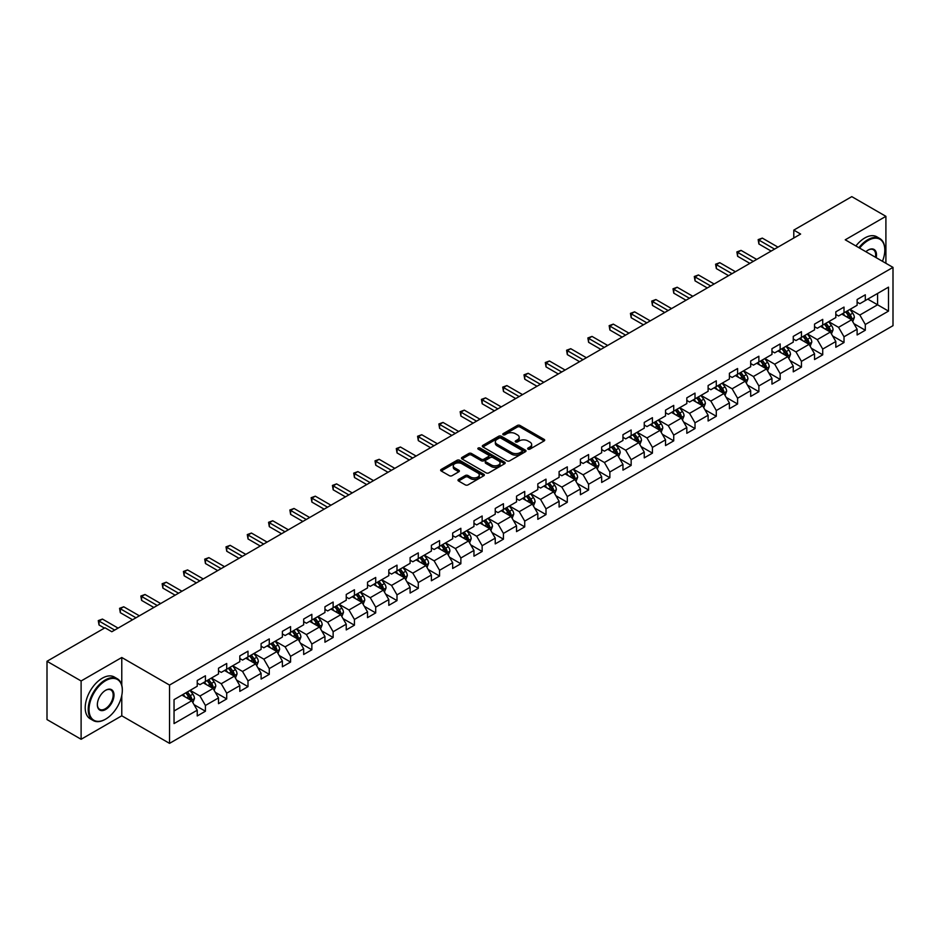 <?xml version="1.0" encoding="UTF-8"?>
<svg xmlns="http://www.w3.org/2000/svg" width="940" height="940" viewBox="0 0 940 940"><rect width="100%" height="100%" fill="white"/><g stroke="black" fill="none" stroke-linecap="round" stroke-linejoin="round"><path stroke-width="1.41" d="M528.033 449.144A1.328 0.764 0 0 0 529.902 449.144L544.131 440.93A1.892 1.093 0 0 0 544.695 440.155A1.892 1.093 0 0 0 544.131 439.38L520.032 425.468A1.892 1.093 0 0 0 517.353 425.468L503.123 433.681A1.328 0.764 0 0 0 504.991 434.762L506.836 433.704A6.063 3.502 0 0 1 515.402 433.704L517.411 434.856A6.063 3.502 0 0 1 519.186 437.335A6.063 3.502 0 0 1 517.411 439.814L515.578 440.872A1.328 0.764 0 0 0 517.447 441.953L519.291 440.895A6.063 3.502 0 0 1 527.869 440.895L529.866 442.047A6.063 3.502 0 0 1 531.652 444.526A6.063 3.502 0 0 1 529.866 447.005L528.033 448.063A1.328 0.764 0 0 0 528.033 449.144L528.033 448.063M458.555 479.435A1.892 1.093 0 0 0 457.991 480.211A1.892 1.093 0 0 0 458.555 480.986L465.312 484.887A1.892 1.093 0 0 0 467.991 484.887L483.795 475.769A1.892 1.093 0 0 0 484.347 474.994A1.892 1.093 0 0 0 483.795 474.218L459.684 460.295A1.892 1.093 0 0 0 457.016 460.295L441.201 469.424A1.892 1.093 0 0 0 440.649 470.2A1.892 1.093 0 0 0 441.201 470.975L449.379 475.687A1.892 1.093 0 0 0 452.058 475.687L458.814 471.786A1.892 1.093 0 0 0 459.378 471.011A1.892 1.093 0 0 0 458.814 470.235L454.772 467.897A5.064 2.926 0 0 1 453.28 465.829A5.064 2.926 0 0 1 456.405 463.126A5.064 2.926 0 0 1 461.928 463.761L477.802 472.926A5.064 2.926 0 0 1 479.282 474.994A5.064 2.926 0 0 1 476.157 477.696A5.064 2.926 0 0 1 470.635 477.062L467.991 475.534A1.892 1.093 0 0 0 465.312 475.534L458.555 479.435L458.555 480.986M121.777 657.495L81.11 680.971L47 661.278L47 719.57L81.11 739.275L121.777 715.798L169.529 743.364L169.529 685.072L121.777 657.495L121.777 685.166M885.903 263.282L885.903 216.329L845.236 239.806L893 267.383L169.529 685.072M885.903 216.329L851.793 196.636L793.795 230.112L793.795 237.996M47 661.278L104.986 627.791L111.813 631.739L800.621 234.06L793.795 230.112M506.966 460.847A1.892 1.093 0 0 0 509.645 460.847L525.448 451.717A1.892 1.093 0 0 0 526.012 450.941A1.892 1.093 0 0 0 525.448 450.166L501.349 436.254A1.892 1.093 0 0 0 498.67 436.254L482.855 445.372A1.892 1.093 0 0 0 482.302 446.147A1.892 1.093 0 0 0 482.855 446.923L506.966 460.847M478.765 449.438A1.328 0.764 0 0 1 480.117 449.614L480.117 448.039L504.627 462.198A1.892 1.093 0 0 1 505.18 462.974A1.892 1.093 0 0 1 504.627 463.737L488.824 472.867A1.892 1.093 0 0 1 486.145 472.867L462.034 458.943L462.034 457.404A1.892 1.093 0 0 0 461.481 458.18A1.892 1.093 0 0 0 462.034 458.943M462.034 457.404L468.802 453.491A1.892 1.093 0 0 1 471.481 453.491L481.257 459.143A1.892 1.093 0 0 0 483.936 459.143L488.424 456.546A1.892 1.093 0 0 0 488.976 455.782A1.892 1.093 0 0 0 488.424 455.007L478.237 449.132A1.328 0.764 0 0 1 480.117 448.039M169.529 743.364L893 325.675L893 267.383M194.028 704.648L205.425 711.227L205.425 705.47L218.515 697.915L218.515 703.661L226.704 698.937L226.704 693.18L239.806 685.624L239.806 691.37L247.996 686.647L247.996 680.889L261.097 673.334L261.097 679.08L269.275 674.356L269.275 668.599L282.376 661.043L282.376 666.789L290.566 662.066L290.566 656.32L303.667 648.753L303.667 654.499L311.857 649.775L311.857 644.029L324.946 636.462L324.946 642.208L333.136 637.485L333.136 631.739L346.237 624.172L346.237 629.918L354.427 625.194L354.427 619.448L367.528 611.881L367.528 617.639L375.706 612.904L375.706 607.158L388.808 599.591L388.808 605.348L396.997 600.613L396.997 594.867L410.099 587.3L410.099 593.058L418.288 588.322L418.288 582.577L431.389 575.01L431.389 580.767L439.568 576.032L439.568 570.286L452.669 562.719L452.669 568.477L460.859 563.753L460.859 557.996L473.96 550.429L473.96 556.186L482.149 551.463L482.149 545.705L495.239 538.15L495.239 543.896L503.429 539.172L503.429 533.415L516.53 525.86L516.53 531.605L524.72 526.882L524.72 521.124L537.821 513.569L537.821 519.315L545.999 514.591L545.999 508.834L559.1 501.279L559.1 507.024L567.29 502.301L567.29 496.543L580.391 488.988L580.391 494.734L588.581 490.01L588.581 484.264L601.67 476.697L601.67 482.443L609.86 477.72L609.86 471.974L622.962 464.407L622.962 470.153L631.151 465.429L631.151 459.684L644.252 452.116L644.252 457.874L652.431 453.139L652.431 447.393L665.532 439.826L665.532 445.584L673.721 440.848L673.721 435.103L686.823 427.536L686.823 433.293L695.013 428.558L695.013 422.812L708.114 415.245L708.114 421.003L716.292 416.267L716.292 410.522L729.393 402.954L729.393 408.712L737.583 403.988L737.583 398.231L750.684 390.664L750.684 396.422L758.874 391.698L758.874 385.94L771.963 378.385L771.963 384.131L780.153 379.407L780.153 373.65L793.254 366.095L793.254 371.84L801.444 367.117L801.444 361.36L814.545 353.804L814.545 359.55L822.723 354.827L822.723 349.069L835.825 341.514L835.825 347.26L844.014 342.536L844.014 336.779L857.116 329.223L857.116 334.969L865.305 330.245L865.305 324.5L888.5 311.105L888.5 287.147L877.584 293.456L877.584 304.795L888.5 311.105M205.425 711.227L197.236 715.951L197.236 710.193L174.041 723.589L174.041 699.642L197.236 686.247L197.236 680.501L205.425 675.778L205.425 681.524L218.515 673.957L218.515 668.211L226.704 663.487L226.704 669.233L239.806 661.666L239.806 655.92L247.996 651.197L247.996 656.942L261.097 649.375L261.097 643.63L269.275 638.906L269.275 644.652L282.376 637.097L282.376 631.339L290.566 626.616L290.566 632.361L303.667 624.806L303.667 619.049L311.857 614.325L311.857 620.071L324.946 612.516L324.946 606.758L333.136 602.035L333.136 607.78L346.237 600.225L346.237 594.468L354.427 589.744L354.427 595.49L367.528 587.935L367.528 582.177L375.706 577.454L375.706 583.211L388.808 575.644L388.808 569.887L396.997 565.163L396.997 570.921L410.099 563.354L410.099 557.608L418.288 552.873L418.288 558.63L431.389 551.063L431.389 545.317L439.568 540.582L439.568 546.34L452.669 538.773L452.669 533.027L460.859 528.292L460.859 534.049L473.96 526.482L473.96 520.736L482.149 516.001L482.149 521.759L495.239 514.192L495.239 508.446L503.429 503.723L503.429 509.468L516.53 501.901L516.53 496.156L524.72 491.432L524.72 497.178L537.821 489.611L537.821 483.865L545.999 479.142L545.999 484.887L559.1 477.332L559.1 471.575L567.29 466.851L567.29 472.597L580.391 465.041L580.391 459.284L588.581 454.561L588.581 460.306L601.67 452.751L601.67 446.994L609.86 442.27L609.86 448.016L622.962 440.461L622.962 434.703L631.151 429.98L631.151 435.725L644.252 428.17L644.252 422.413L652.431 417.689L652.431 423.447L665.532 415.88L665.532 410.122L673.721 405.399L673.721 411.156L686.823 403.589L686.823 397.843L695.013 393.108L695.013 398.865L708.114 391.298L708.114 385.553L716.292 380.818L716.292 386.575L729.393 379.008L729.393 373.262L737.583 368.527L737.583 374.285L750.684 366.718L750.684 360.972L758.874 356.237L758.874 361.994L771.963 354.427L771.963 348.681L780.153 343.958L780.153 349.704L793.254 342.137L793.254 336.391L801.444 331.667L801.444 337.413L814.545 329.846L814.545 324.1L822.723 319.377L822.723 325.123L835.825 317.555L835.825 311.81L844.014 307.086L844.014 312.832L857.116 305.277L857.116 299.519L865.305 294.796L865.305 300.541L888.5 287.147M203.24 682.781L213.063 688.456L199.962 696.023L190.138 690.348M197.236 683.098L199.962 684.673L205.425 681.524M199.962 696.023L205.425 705.47M213.063 688.456L218.515 697.915M224.519 670.49L234.354 676.166L221.253 683.732L211.43 678.057M218.515 670.808L221.253 672.382L226.704 669.233M221.253 683.732L226.704 693.18M234.354 676.166L239.806 685.624M245.81 658.2L255.633 663.875L242.532 671.442L232.709 665.767M239.806 658.517L242.532 660.091L247.996 656.942M242.532 671.442L247.996 680.889M255.633 663.875L261.097 673.334M267.101 645.909L276.924 651.584L263.823 659.152L254 653.476M261.097 646.227L263.823 647.801L269.275 644.652M263.823 659.152L269.275 668.599M276.924 651.584L282.376 661.043M288.38 633.63L298.203 639.294L285.114 646.861L275.279 641.186M282.376 633.936L285.114 635.511L290.566 632.361M285.114 646.861L290.566 656.32M298.203 639.294L303.667 648.753M309.671 621.34L319.494 627.004L306.393 634.57L296.57 628.895M303.667 621.645L306.393 623.232L311.857 620.071M306.393 634.57L311.857 644.029M319.494 627.004L324.946 636.462M330.951 609.05L340.785 614.713L327.684 622.28L317.861 616.605M324.946 609.367L327.684 610.941L333.136 607.78M327.684 622.28L333.136 631.739M340.785 614.713L346.237 624.172M352.241 596.759L362.065 602.434L348.963 609.99L339.14 604.314M346.237 597.076L348.963 598.651L354.427 595.49M348.963 609.99L354.427 619.448M362.065 602.434L367.528 611.881M373.532 584.469L383.356 590.144L370.254 597.699L360.431 592.024M367.528 584.786L370.254 586.36L375.706 583.211M370.254 597.699L375.706 607.158M383.356 590.144L388.808 599.591M394.812 572.178L404.635 577.853L391.545 585.409L381.711 579.745M388.808 572.495L391.545 574.07L396.997 570.921M391.545 585.409L396.997 594.867M404.635 577.853L410.099 587.3M416.103 559.888L425.926 565.563L412.825 573.118L403.002 567.455M410.099 560.205L412.825 561.779L418.288 558.63M412.825 573.118L418.288 582.577M425.926 565.563L431.389 575.01M437.394 547.597L447.217 553.272L434.115 560.827L424.293 555.164M431.389 547.914L434.115 549.489L439.568 546.34M434.115 560.827L439.568 570.286M447.217 553.272L452.669 562.719M458.673 535.307L468.496 540.982L455.395 548.549L445.572 542.874M452.669 535.624L455.395 537.198L460.859 534.049M455.395 548.549L460.859 557.996M468.496 540.982L473.96 550.429M479.964 523.016L489.787 528.691L476.686 536.258L466.863 530.583M473.96 523.333L476.686 524.908L482.149 521.759M476.686 536.258L482.149 545.705M489.787 528.691L495.239 538.15M501.243 510.726L511.066 516.401L497.977 523.968L488.142 518.293M495.239 511.043L497.977 512.617L503.429 509.468M497.977 523.968L503.429 533.415M511.066 516.401L516.53 525.86M522.534 498.435L532.357 504.11L519.256 511.677L509.433 506.002M516.53 498.752L519.256 500.327L524.72 497.178M519.256 511.677L524.72 521.124M532.357 504.11L537.821 513.569M543.825 486.145L553.648 491.82L540.547 499.387L530.724 493.712M537.821 486.462L540.547 488.036L545.999 484.887M540.547 499.387L545.999 508.834M553.648 491.82L559.1 501.279M565.105 473.866L574.928 479.529L561.826 487.096L552.003 481.421M559.1 474.171L561.826 475.746L567.29 472.597M561.826 487.096L567.29 496.543M574.928 479.529L580.391 488.988M586.395 461.575L596.219 467.239L583.117 474.806L573.294 469.13M580.391 461.881L583.117 463.467L588.581 460.306M583.117 474.806L588.581 484.264M596.219 467.239L601.67 476.697M607.675 449.285L617.51 454.948L604.408 462.515L594.585 456.84M601.67 449.59L604.408 451.177L609.86 448.016M604.408 462.515L609.86 471.974M617.51 454.948L622.962 464.407M628.966 436.994L638.789 442.658L625.688 450.225L615.865 444.549M622.962 437.312L625.688 438.886L631.151 435.725M625.688 450.225L631.151 459.684M638.789 442.658L644.252 452.116M650.257 424.704L660.08 430.379L646.979 437.934L637.155 432.259M644.252 425.021L646.979 426.596L652.431 423.447M646.979 437.934L652.431 447.393M660.08 430.379L665.532 439.826M671.536 412.413L681.359 418.089L668.269 425.644L658.435 419.98M665.532 412.731L668.269 414.305L673.721 411.156M668.269 425.644L673.721 435.103M681.359 418.089L686.823 427.536M692.827 400.123L702.65 405.798L689.549 413.353L679.726 407.69M686.823 400.44L689.549 402.014L695.013 398.865M689.549 413.353L695.013 422.812M702.65 405.798L708.114 415.245M714.106 387.832L723.941 393.507L710.84 401.063L701.017 395.399M708.114 388.149L710.84 389.724L716.292 386.575M710.84 401.063L716.292 410.522M723.941 393.507L729.393 402.954M735.397 375.542L745.22 381.217L732.119 388.784L722.296 383.109M729.393 375.859L732.119 377.434L737.583 374.285M732.119 388.784L737.583 398.231M745.22 381.217L750.684 390.664M756.688 363.251L766.511 368.927L753.41 376.494L743.587 370.818M750.684 363.569L753.41 365.143L758.874 361.994M753.41 376.494L758.874 385.94M766.511 368.927L771.963 378.385M777.968 350.961L787.791 356.636L774.701 364.203L764.866 358.528M771.963 351.278L774.701 352.853L780.153 349.704M774.701 364.203L780.153 373.65M787.791 356.636L793.254 366.095M799.259 338.67L809.082 344.346L795.98 351.913L786.157 346.237M793.254 338.988L795.98 340.562L801.444 337.413M795.98 351.913L801.444 361.36M809.082 344.346L814.545 353.804M820.55 326.38L830.373 332.055L817.271 339.622L807.448 333.947M814.545 326.697L817.271 328.272L822.723 325.123M817.271 339.622L822.723 349.069M830.373 332.055L835.825 341.514M841.829 314.089L851.652 319.764L838.55 327.332L828.727 321.656M835.825 314.406L838.55 315.981L844.014 312.832M838.55 327.332L844.014 336.779M851.652 319.764L857.116 329.223M867.761 299.132L877.584 304.795L859.841 315.041L850.019 309.366M857.116 302.116L859.841 303.69L865.305 300.541M859.841 315.041L865.305 324.5M81.11 680.971L81.11 739.275M174.041 710.993L191.772 700.746L181.949 695.071M191.772 700.746L197.236 710.193M853.908 323.666L865.305 330.245M832.617 335.956L844.014 342.536M811.337 348.247L822.723 354.827M790.047 360.537L801.444 367.117M768.755 372.828L780.153 379.407M747.476 385.118L758.874 391.698M726.185 397.409L737.583 403.988M704.906 409.699L716.292 416.267M683.615 421.99L695.013 428.558M662.324 434.268L673.721 440.848M641.045 446.559L652.431 453.139M619.754 458.849L631.151 465.429M598.475 471.14L609.86 477.72M577.184 483.43L588.581 490.01M555.893 495.721L567.29 502.301M534.613 508.011L545.999 514.591M513.322 520.302L524.72 526.882M492.031 532.592L503.429 539.172M470.752 544.883L482.149 551.463M449.461 557.173L460.859 563.753M428.182 569.464L439.568 576.032M406.891 581.754L418.288 588.322M385.6 594.033L396.997 600.613M364.321 606.323L375.706 612.904M343.029 618.614L354.427 625.194M321.75 630.905L333.136 637.485M300.459 643.195L311.857 649.775M279.168 655.486L290.566 662.066M257.889 667.776L269.275 674.356M236.598 680.067L247.996 686.647M215.319 692.357L226.704 698.937M121.777 715.798L121.777 695.459M528.562 449.332L529.866 448.58A6.063 3.502 0 0 0 531.652 446.101L531.652 444.526M519.186 437.335L519.186 438.91A6.063 3.502 0 0 1 517.411 441.389L516.107 442.141M544.107 440.942L520.032 427.042A1.892 1.093 0 0 0 517.353 427.042L503.652 434.95M525.425 451.729L501.349 437.829A1.892 1.093 0 0 0 498.67 437.829L482.89 446.935L482.855 445.372M522.1 451.482A1.328 0.764 0 0 0 522.1 450.401L500.938 438.181A1.328 0.764 0 0 0 499.07 438.181L497.119 439.309A6.063 3.502 0 0 0 495.345 441.777A6.063 3.502 0 0 0 497.119 444.256L511.595 452.61A6.063 3.502 0 0 0 520.161 452.61L522.1 451.482L522.1 453.056A1.328 0.764 0 0 0 522.487 452.516L522.487 450.941M495.345 441.777L495.345 443.351A6.063 3.502 0 0 0 497.119 445.83L497.119 444.256M522.1 453.056L520.161 454.185A6.063 3.502 0 0 1 511.595 454.185L497.119 445.83M462.057 458.967L468.802 455.066L468.802 453.491M488.976 455.782L488.976 457.357A1.892 1.093 0 0 1 488.424 458.121L483.936 460.718A1.892 1.093 0 0 1 481.257 460.718L471.481 455.066A1.892 1.093 0 0 0 468.802 455.066M480.117 449.614L504.604 463.761M491.397 464.995A5.064 2.926 0 0 0 496.919 465.629A5.064 2.926 0 0 0 500.045 462.927A5.064 2.926 0 0 0 498.564 460.859L492.971 457.627A1.892 1.093 0 0 0 490.292 457.627L485.804 460.224A1.892 1.093 0 0 0 485.252 461A1.892 1.093 0 0 0 485.804 461.775L491.397 464.995L491.397 466.569A5.064 2.926 0 0 0 496.919 467.204A5.064 2.926 0 0 0 500.045 464.501L500.045 462.927M485.252 461L485.252 462.574A1.892 1.093 0 0 0 485.804 463.349L485.804 461.775M491.397 466.569L485.804 463.349M479.282 474.994L479.282 476.568A5.064 2.926 0 0 1 476.157 479.271A5.064 2.926 0 0 1 470.635 478.636L467.991 477.109A1.892 1.093 0 0 0 465.312 477.109L458.579 480.998M453.28 465.829L453.28 467.403A5.064 2.926 0 0 0 454.772 469.471L454.772 467.897M458.791 471.798L454.772 469.471M483.771 475.781L459.684 461.881A1.892 1.093 0 0 0 457.016 461.881L441.236 470.987L441.201 469.424M852.733 321.633L854.354 317.544A5.111 2.949 -120 0 0 852.721 313.196L849.913 309.436M845.001 315.922L843.086 313.373M845.683 311.869L848.491 315.629A5.111 2.949 60 0 1 849.96 318.707L851.593 317.767A5.111 2.949 -120 0 0 850.136 314.688L847.316 310.929M846.035 311.669L849.161 315.84A2.609 1.504 60 0 1 849.631 316.627L851.593 317.767M774.56 249.1L758.909 240.064L762.317 238.102L777.968 247.138M771.153 251.074L758.909 244.001L758.909 240.064L758.157 239.63L762.317 238.102M758.909 244.001L758.157 239.63M882.448 261.285A23.547 13.595 120 0 0 884.81 250.052A23.547 13.595 120 0 0 868.161 240.44A23.547 13.595 120 0 0 859.618 248.101M858.902 247.69A24.123 13.924 -60 0 1 867.761 239.724A24.123 13.924 -60 0 1 879.817 238.537A24.123 13.924 -60 0 1 884.81 249.57A24.123 13.924 -60 0 1 884.81 249.817M865.893 251.732A11.774 6.792 -60 0 1 868.161 250.052L868.161 250.052A11.774 6.792 -60 0 1 876.174 257.666M855.905 245.963A24.123 13.924 -60 0 1 864.753 237.996A24.123 13.924 -60 0 1 876.82 236.798L879.817 238.537M875.434 257.231A11.198 6.463 120 0 0 873.354 249.734A11.198 6.463 120 0 0 867.961 250.169M105.268 719.335L105.68 719.1A23.547 13.595 120 0 0 122.317 690.266A23.547 13.595 120 0 0 105.68 680.654A23.547 13.595 120 0 0 89.03 709.489A23.547 13.595 120 0 0 105.68 719.1L105.268 719.335A24.123 13.924 -60 0 1 93.201 720.534A24.123 13.924 -60 0 1 89.512 701.205A24.123 13.924 -60 0 1 105.268 679.949A24.123 13.924 -60 0 1 117.324 678.75A24.123 13.924 -60 0 1 122.317 689.795A24.123 13.924 -60 0 1 122.317 690.03M105.68 709.489A11.774 6.792 -60 0 1 97.349 704.683A11.774 6.792 -60 0 1 105.68 690.266L105.68 690.266A11.774 6.792 -60 0 1 113.998 695.071A11.774 6.792 -60 0 1 105.68 709.489M97.349 704.448A11.198 6.463 120 0 0 99.663 709.336A11.198 6.463 120 0 0 105.268 708.784A11.198 6.463 120 0 0 112.577 698.914A11.198 6.463 120 0 0 110.861 689.948A11.198 6.463 120 0 0 105.468 690.395M93.201 720.534L90.205 718.795A24.123 13.924 -60 0 1 86.504 699.466A24.123 13.924 -60 0 1 102.26 678.21A24.123 13.924 -60 0 1 114.328 677.023L117.324 678.75M831.442 333.923L833.075 329.834A5.111 2.949 -120 0 0 831.442 325.475L828.622 321.727M823.71 328.213L821.795 325.663M824.392 324.159L827.212 327.919A5.111 2.949 60 0 1 828.669 330.998L830.314 330.058A5.111 2.949 -120 0 0 828.845 326.979L826.025 323.219M824.744 323.959L827.87 328.13A2.609 1.504 60 0 1 828.352 328.918L830.314 330.058M810.163 346.214L811.784 342.125A5.111 2.949 -120 0 0 810.151 337.765L807.331 334.005M802.431 340.503L800.516 337.954M803.101 336.45L805.921 340.21A5.111 2.949 60 0 1 807.389 343.288L809.023 342.348A5.111 2.949 -120 0 0 807.554 339.27L804.746 335.51M803.465 336.25L806.591 340.421A2.609 1.504 60 0 1 807.061 341.208L809.023 342.348M753.269 261.391L737.618 252.355L741.037 250.381L756.688 259.416M749.861 263.365L737.618 256.291L737.618 252.355L736.878 251.92L741.037 250.381M737.618 256.291L736.878 251.92M731.99 273.681L716.339 264.645L719.746 262.671L735.397 271.707M728.57 275.655L716.339 268.582L716.339 264.645L715.587 264.211L719.746 262.671M716.339 268.582L715.587 264.211M788.871 358.504L790.493 354.415A5.111 2.949 -120 0 0 788.86 350.056L786.052 346.296M781.14 352.794L779.225 350.244M781.822 348.74L784.63 352.5A5.111 2.949 60 0 1 786.099 355.579L787.732 354.627A5.111 2.949 -120 0 0 786.275 351.56L783.455 347.8M782.174 348.54L785.3 352.712A2.609 1.504 60 0 1 785.769 353.499L787.732 354.627M767.592 370.795L769.214 366.706A5.111 2.949 -120 0 0 767.581 362.346L764.761 358.587M759.849 365.084L757.945 362.535M760.531 361.031L763.351 364.791A5.111 2.949 60 0 1 764.808 367.869L766.452 366.917A5.111 2.949 -120 0 0 764.984 363.851L762.175 360.09M760.883 360.831L764.009 365.002A2.609 1.504 60 0 1 764.49 365.789L766.452 366.917M746.301 383.085L747.923 378.996A5.111 2.949 -120 0 0 746.289 374.637L743.481 370.877M738.57 377.375L736.655 374.813M739.251 373.321L742.059 377.081A5.111 2.949 60 0 1 743.528 380.16L745.161 379.208A5.111 2.949 -120 0 0 743.705 376.141L740.885 372.381M739.604 373.121L742.729 377.293A2.609 1.504 60 0 1 743.199 378.08L745.161 379.208M710.699 285.971L695.048 276.936L698.455 274.962L714.106 283.998M707.291 287.946L695.048 280.872L695.048 276.936L694.296 276.501L698.455 274.962M695.048 280.872L694.296 276.501M689.42 298.262L673.769 289.226L677.176 287.252L692.827 296.288M686 300.224L673.769 293.163L673.769 289.226L673.016 288.791L677.176 287.252M673.769 293.163L673.016 288.791M668.129 310.553L652.477 301.517L655.885 299.543L671.536 308.579M664.721 312.515L652.477 305.453L652.477 301.517L651.726 301.082L655.885 299.543M652.477 305.453L651.726 301.082M725.01 395.376L726.632 391.287A5.111 2.949 -120 0 0 725.01 386.928L722.19 383.168M717.279 389.665L715.364 387.104M717.96 385.612L720.78 389.372A5.111 2.949 60 0 1 722.237 392.45L723.882 391.498A5.111 2.949 -120 0 0 722.414 388.42L719.593 384.672M718.313 385.4L721.438 389.571A2.609 1.504 60 0 1 721.908 390.37L723.882 391.498M646.837 322.843L631.186 313.807L634.606 311.833L650.257 320.869M643.43 324.805L631.186 317.744L631.186 313.807L630.434 313.373L634.606 311.833M631.186 317.744L630.434 313.373M703.731 407.666L705.352 403.577A5.111 2.949 -120 0 0 703.719 399.218L700.899 395.458M695.988 401.956L694.084 399.394M696.669 397.902L699.489 401.662A5.111 2.949 60 0 1 700.958 404.74L702.591 403.789A5.111 2.949 -120 0 0 701.123 400.71L698.314 396.95M697.034 397.69L700.159 401.862A2.609 1.504 60 0 1 700.629 402.661L702.591 403.789M625.558 335.134L609.907 326.098L613.315 324.124L628.966 333.16M622.139 337.096L609.907 330.034L609.907 326.098L609.155 325.663L613.315 324.124M609.907 330.034L609.155 325.663M682.44 419.957L684.062 415.868A5.111 2.949 -120 0 0 682.428 411.509L679.62 407.748M674.709 414.246L672.793 411.685M675.39 410.193L678.198 413.953A5.111 2.949 60 0 1 679.667 417.031L681.3 416.079A5.111 2.949 -120 0 0 679.843 413.001L677.023 409.241M675.743 409.981L678.868 414.152A2.609 1.504 60 0 1 679.338 414.951L681.3 416.079M604.267 347.424L588.616 338.388L592.024 336.414L607.675 345.45M600.86 349.386L588.616 342.325L588.616 338.388L587.864 337.954L592.024 336.414M588.616 342.325L587.864 337.954M661.161 432.236L662.782 428.147A5.111 2.949 -120 0 0 661.149 423.799L658.329 420.039M653.418 426.525L651.502 423.975M654.099 422.483L656.919 426.243A5.111 2.949 60 0 1 658.376 429.31L660.021 428.37A5.111 2.949 -120 0 0 658.552 425.291L655.732 421.531M654.452 422.272L657.577 426.443A2.609 1.504 60 0 1 658.059 427.242L660.021 428.37M582.976 359.703L567.325 350.667L570.745 348.705L586.395 357.74M579.569 361.677L567.325 354.615L567.325 350.667L566.585 350.244L570.745 348.705M567.325 354.615L566.585 350.244M639.87 444.526L641.491 440.437A5.111 2.949 -120 0 0 639.858 436.089L637.038 432.329M632.138 438.815L630.223 436.266M632.808 434.774L635.628 438.534A5.111 2.949 60 0 1 637.097 441.6L638.73 440.66A5.111 2.949 -120 0 0 637.273 437.582L634.453 433.822M633.172 434.562L636.298 438.733A2.609 1.504 60 0 1 636.768 439.521L638.73 440.66M561.697 371.993L546.046 362.957L549.454 360.995L565.105 370.031M558.289 373.967L546.046 366.906L546.046 362.957L545.294 362.523L549.454 360.995M546.046 366.906L545.294 362.523M618.579 456.816L620.2 452.728A5.111 2.949 -120 0 0 618.579 448.38L615.759 444.62M610.847 451.106L608.932 448.556M611.529 447.064L614.349 450.824A5.111 2.949 60 0 1 615.806 453.891L617.439 452.951A5.111 2.949 -120 0 0 615.982 449.872L613.162 446.112M611.881 446.853L615.007 451.024A2.609 1.504 60 0 1 615.477 451.811L617.439 452.951M540.406 384.284L524.755 375.248L528.174 373.286L543.825 382.322M536.999 386.258L524.755 379.196L524.755 375.248L524.003 374.813L528.174 373.286M524.755 379.196L524.003 374.813M597.299 469.107L598.921 465.018A5.111 2.949 -120 0 0 597.288 460.671L594.468 456.911M589.556 463.397L587.653 460.847M590.238 459.355L593.058 463.103A5.111 2.949 60 0 1 594.527 466.181L596.16 465.241A5.111 2.949 -120 0 0 594.691 462.163L591.883 458.403M590.602 459.143L593.716 463.314A2.609 1.504 60 0 1 594.197 464.102L596.16 465.241M519.127 396.574L503.476 387.538L506.883 385.576L522.534 394.612M515.707 398.548L503.476 391.475L503.476 387.538L502.724 387.104L506.883 385.576M503.476 391.475L502.724 387.104M576.009 481.397L577.63 477.309A5.111 2.949 -120 0 0 575.997 472.961L573.188 469.201M568.277 475.687L566.362 473.137M568.959 471.633L571.767 475.393A5.111 2.949 60 0 1 573.236 478.472L574.869 477.532A5.111 2.949 -120 0 0 573.412 474.453L570.592 470.693M569.311 471.434L572.437 475.605A2.609 1.504 60 0 1 572.907 476.392L574.869 477.532M497.836 408.865L482.185 399.829L485.592 397.867L501.243 406.903M494.428 410.839L482.185 403.765L482.185 399.829L481.433 399.394L485.592 397.867M482.185 403.765L481.433 399.394M554.718 493.688L556.351 489.599A5.111 2.949 -120 0 0 554.718 485.252L551.898 481.491M546.986 487.978L545.071 485.428M547.668 483.924L550.488 487.684A5.111 2.949 60 0 1 551.945 490.762L553.59 489.822A5.111 2.949 -120 0 0 552.121 486.744L549.301 482.984M548.02 483.724L551.145 487.895A2.609 1.504 60 0 1 551.627 488.683L553.59 489.822M476.545 421.155L460.894 412.12L464.313 410.146L479.964 419.181M473.137 423.129L460.894 416.056L460.894 412.12L460.154 411.685L464.313 410.146M460.894 416.056L460.154 411.685M533.438 505.978L535.06 501.889A5.111 2.949 -120 0 0 533.427 497.53L530.606 493.77M525.707 500.268L523.792 497.718M526.377 496.214L529.197 499.974A5.111 2.949 60 0 1 530.665 503.053L532.298 502.113A5.111 2.949 -120 0 0 530.83 499.034L528.022 495.274M526.741 496.014L529.866 500.186A2.609 1.504 60 0 1 530.336 500.973L532.298 502.113M455.265 433.446L439.615 424.41L443.022 422.436L458.673 431.472M451.846 435.42L439.615 428.346L439.615 424.41L438.863 423.975L443.022 422.436M439.615 428.346L438.863 423.975M512.147 518.269L513.769 514.18A5.111 2.949 -120 0 0 512.135 509.821L509.327 506.061M504.416 512.559L502.501 510.009M505.097 508.505L507.906 512.265A5.111 2.949 60 0 1 509.374 515.343L511.007 514.403A5.111 2.949 -120 0 0 509.551 511.325L506.731 507.565M505.45 508.305L508.575 512.476A2.609 1.504 60 0 1 509.045 513.264L511.007 514.403M433.974 445.736L418.323 436.701L421.743 434.727L437.394 443.762M430.567 447.71L418.323 440.637L418.323 436.701L417.572 436.266L421.743 434.727M418.323 440.637L417.572 436.266M490.868 530.56L492.49 526.471A5.111 2.949 -120 0 0 490.856 522.111L488.036 518.351M483.125 524.849L481.221 522.299M483.806 520.795L486.626 524.555A5.111 2.949 60 0 1 488.083 527.634L489.728 526.682A5.111 2.949 -120 0 0 488.26 523.615L485.451 519.855M484.171 520.596L487.284 524.767A2.609 1.504 60 0 1 487.766 525.554L489.728 526.682M412.695 458.027L397.044 448.991L400.452 447.017L416.103 456.053M409.276 459.989L397.044 452.927L397.044 448.991L396.292 448.556L400.452 447.017M397.044 452.927L396.292 448.556M469.577 542.85L471.199 538.761A5.111 2.949 -120 0 0 469.565 534.402L466.757 530.642M461.846 537.139L459.93 534.578M462.527 533.086L465.335 536.846A5.111 2.949 60 0 1 466.804 539.924L468.437 538.972A5.111 2.949 -120 0 0 466.98 535.906L464.16 532.146M462.88 532.886L466.005 537.057A2.609 1.504 60 0 1 466.475 537.845L468.437 538.972M391.404 470.317L375.753 461.281L379.161 459.308L394.812 468.343M387.997 472.28L375.753 465.218L375.753 461.281L375.001 460.847L379.161 459.308M375.753 465.218L375.001 460.847M448.286 555.14L449.919 551.052A5.111 2.949 -120 0 0 448.286 546.692L445.466 542.932M440.555 549.43L438.639 546.869M441.236 545.376L444.056 549.136A5.111 2.949 60 0 1 445.513 552.215L447.158 551.263A5.111 2.949 -120 0 0 445.689 548.196L442.869 544.436M441.589 545.177L444.714 549.336A2.609 1.504 60 0 1 445.184 550.135L447.158 551.263M370.113 482.608L354.462 473.572L357.882 471.598L373.532 480.634M366.706 484.57L354.462 477.508L354.462 473.572L353.71 473.137L357.882 471.598M354.462 477.508L353.71 473.137M427.007 567.431L428.628 563.342A5.111 2.949 -120 0 0 426.995 558.983L424.175 555.223M419.275 561.721L417.36 559.159M419.945 557.667L422.765 561.427A5.111 2.949 60 0 1 424.234 564.505L425.867 563.553A5.111 2.949 -120 0 0 424.398 560.475L421.59 556.715M420.309 557.455L423.435 561.627A2.609 1.504 60 0 1 423.905 562.426L425.867 563.553M348.834 494.898L333.183 485.863L336.59 483.889L352.241 492.924M345.415 496.861L333.183 489.799L333.183 485.863L332.431 485.428L336.59 483.889M333.183 489.799L332.431 485.428M405.716 579.721L407.337 575.633A5.111 2.949 -120 0 0 405.704 571.273L402.896 567.513M397.984 574.011L396.069 571.449M398.666 569.957L401.474 573.717A5.111 2.949 60 0 1 402.943 576.796L404.576 575.844A5.111 2.949 -120 0 0 403.119 572.765L400.299 569.005M399.018 569.746L402.144 573.917A2.609 1.504 60 0 1 402.614 574.716L404.576 575.844M327.543 507.189L311.892 498.153L315.299 496.179L330.951 505.215M324.136 509.151L311.892 502.089L311.892 498.153L311.14 497.718L315.299 496.179M311.892 502.089L311.14 497.718M384.437 592.012L386.058 587.911A5.111 2.949 -120 0 0 384.425 583.564L381.605 579.804M376.693 586.302L374.778 583.74M377.375 582.248L380.195 586.008A5.111 2.949 60 0 1 381.652 589.086L383.297 588.135A5.111 2.949 -120 0 0 381.828 585.056L379.008 581.296M377.727 582.036L380.853 586.207A2.609 1.504 60 0 1 381.335 587.006L383.297 588.135M306.264 519.468L290.613 510.432L294.02 508.47L309.671 517.505M302.845 521.442L290.613 514.38L290.613 510.432L289.861 510.009L294.02 508.47M290.613 514.38L289.861 510.009M363.146 604.291L364.767 600.202A5.111 2.949 -120 0 0 363.134 595.854L360.326 592.094M355.414 598.58L353.499 596.03M356.096 594.538L358.904 598.298A5.111 2.949 60 0 1 360.373 601.365L362.006 600.425A5.111 2.949 -120 0 0 360.549 597.346L357.729 593.587M356.448 594.327L359.573 598.498A2.609 1.504 60 0 1 360.044 599.297L362.006 600.425M284.973 531.758L269.322 522.722L272.729 520.76L288.38 529.796M281.565 533.732L269.322 526.67L269.322 522.722L268.57 522.299L272.729 520.76M269.322 526.67L268.57 522.299M341.855 616.581L343.476 612.492A5.111 2.949 -120 0 0 341.855 608.145L339.035 604.385M334.123 610.871L332.208 608.321M334.805 606.829L337.624 610.589A5.111 2.949 60 0 1 339.082 613.655L340.727 612.716A5.111 2.949 -120 0 0 339.258 609.637L336.438 605.877M335.157 606.617L338.282 610.789A2.609 1.504 60 0 1 338.753 611.576L340.727 612.716M263.682 544.048L248.031 535.013L251.45 533.051L267.101 542.086M260.274 546.023L248.031 538.961L248.031 535.013L247.279 534.578L251.45 533.051M248.031 538.961L247.279 534.578M320.575 628.872L322.197 624.783A5.111 2.949 -120 0 0 320.563 620.435L317.744 616.675M312.832 623.161L310.929 620.611M313.514 619.119L316.334 622.879A5.111 2.949 60 0 1 317.802 625.946L319.436 625.006A5.111 2.949 -120 0 0 317.967 621.928L315.159 618.168M313.878 618.908L317.003 623.079A2.609 1.504 60 0 1 317.473 623.866L319.436 625.006M242.403 556.339L226.751 547.303L230.159 545.341L245.81 554.377M238.983 558.313L226.751 551.24L226.751 547.303L226 546.869L230.159 545.341M226.751 551.24L226 546.869M299.284 641.162L300.906 637.073A5.111 2.949 -120 0 0 299.272 632.726L296.464 628.966M291.553 635.452L289.637 632.902M292.234 631.398L295.043 635.158A5.111 2.949 60 0 1 296.511 638.236L298.144 637.297A5.111 2.949 -120 0 0 296.688 634.218L293.868 630.458M292.587 631.198L295.712 635.37A2.609 1.504 60 0 1 296.182 636.157L298.144 637.297M221.112 568.63L205.461 559.594L208.868 557.631L224.519 566.667M217.704 570.604L205.461 563.53L205.461 559.594L204.709 559.159L208.868 557.631M205.461 563.53L204.709 559.159M277.993 653.453L279.627 649.364A5.111 2.949 -120 0 0 277.993 645.016L275.173 641.256M270.262 647.742L268.346 645.192M270.943 643.689L273.763 647.448A5.111 2.949 60 0 1 275.22 650.527L276.865 649.587A5.111 2.949 -120 0 0 275.397 646.509L272.577 642.749M271.296 643.489L274.421 647.66A2.609 1.504 60 0 1 274.903 648.447L276.865 649.587M199.821 580.92L184.17 571.884L187.589 569.91L203.24 578.946M196.413 582.894L184.17 575.821L184.17 571.884L183.429 571.449L187.589 569.91M184.17 575.821L183.429 571.449M256.714 665.743L258.336 661.654A5.111 2.949 -120 0 0 256.702 657.295L253.882 653.535M248.983 660.033L247.067 657.483M249.652 655.979L252.472 659.739A5.111 2.949 60 0 1 253.941 662.817L255.574 661.877A5.111 2.949 -120 0 0 254.106 658.799L251.297 655.039M250.017 655.779L253.142 659.951A2.609 1.504 60 0 1 253.612 660.738L255.574 661.877M178.541 593.211L162.89 584.175L166.298 582.201L181.949 591.236M175.122 595.185L162.89 588.111L162.89 584.175L162.138 583.74L166.298 582.201M162.89 588.111L162.138 583.74M235.423 678.034L237.045 673.945A5.111 2.949 -120 0 0 235.423 669.586L232.603 665.826M227.692 672.323L225.776 669.774M228.373 668.269L231.193 672.03A5.111 2.949 60 0 1 232.65 675.108L234.283 674.168A5.111 2.949 -120 0 0 232.826 671.09L230.006 667.33M228.726 668.07L231.851 672.241A2.609 1.504 60 0 1 232.321 673.028L234.283 674.168M157.25 605.501L141.599 596.465L145.019 594.491L160.67 603.527M153.843 607.475L141.599 600.402L141.599 596.465L140.847 596.03L145.019 594.491M141.599 600.402L140.847 596.03M214.144 690.324L215.765 686.235A5.111 2.949 -120 0 0 214.132 681.876L211.312 678.116M206.4 684.614L204.497 682.064M207.082 680.56L209.902 684.32A5.111 2.949 60 0 1 211.359 687.399L213.004 686.447A5.111 2.949 -120 0 0 211.535 683.38L208.727 679.62M207.446 680.36L210.56 684.532A2.609 1.504 60 0 1 211.042 685.319L213.004 686.447M135.971 617.792L120.32 608.756L123.728 606.782L139.379 615.817M132.552 619.766L120.32 612.692L120.32 608.756L119.568 608.321L123.728 606.782M120.32 612.692L119.568 608.321M192.853 702.615L194.474 698.526A5.111 2.949 -120 0 0 192.841 694.167L190.033 690.407M185.121 696.904L183.206 694.355M185.803 692.851L188.611 696.611A5.111 2.949 60 0 1 190.08 699.689L191.713 698.737A5.111 2.949 -120 0 0 190.256 695.67L187.436 691.911M186.155 692.651L189.281 696.822A2.609 1.504 60 0 1 189.751 697.609L191.713 698.737M114.68 630.082L99.029 621.046L102.437 619.072L118.088 628.108M104.446 628.108L99.029 624.982L99.029 621.046L98.277 620.611L102.437 619.072M99.029 624.982L98.277 620.611M529.866 448.58L529.866 447.005M515.578 441.953L515.578 440.872M517.411 441.389L517.411 439.814M503.123 434.762L503.123 433.681M517.353 427.042L517.353 425.468M520.032 427.042L520.032 425.468M544.131 440.93L544.131 439.38M498.67 437.829L498.67 436.254M501.349 437.829L501.349 436.254M525.448 451.717L525.448 450.166M511.595 454.185L511.595 452.61M520.161 454.185L520.161 452.61M471.481 455.066L471.481 453.491M481.257 460.718L481.257 459.143M483.936 460.718L483.936 459.143M488.424 458.121L488.424 456.546M504.627 463.737L504.627 462.198M465.312 477.109L465.312 475.534M467.991 477.109L467.991 475.534M470.635 478.636L470.635 477.062M458.814 471.786L458.814 470.235M457.016 461.881L457.016 460.295M459.684 461.881L459.684 460.295M483.795 475.769L483.795 474.218M851.147 319.471L854.319 317.649M850.136 314.688L852.721 313.196M846.494 316.792L848.491 315.629M829.867 331.761L833.04 329.928M828.845 326.979L831.442 325.475M825.202 329.082L827.212 327.919M808.576 344.052L811.749 342.219M807.554 339.27L810.151 337.765M803.923 341.373L805.921 340.21M787.285 356.342L790.458 354.509M786.275 351.56L788.86 350.056M782.632 353.652L784.63 352.5M766.006 368.633L769.178 366.8M764.984 363.851L767.581 362.346M761.353 365.942L763.351 364.791M744.715 380.923L747.888 379.09M743.705 376.141L746.289 374.637M740.062 378.233L742.059 377.081M723.436 393.214L726.608 391.381M722.414 388.42L725.01 386.928M718.771 390.523L720.78 389.372M702.145 405.504L705.317 403.671M701.123 400.71L703.719 399.218M697.492 402.814L699.489 401.662M680.854 417.795L684.026 415.962M679.843 413.001L682.428 411.509M676.201 415.104L678.198 413.953M659.575 430.085L662.747 428.252M658.552 425.291L661.149 423.799M654.922 427.395L656.919 426.243M638.284 442.376L641.456 440.543M637.273 437.582L639.858 436.089M633.63 439.685L635.628 438.534M617.004 454.666L620.177 452.833M615.982 449.872L618.579 448.38M612.34 451.976L614.349 450.824M595.713 466.957L598.886 465.124M594.691 462.163L597.288 460.671M591.06 464.266L593.058 463.103M574.422 479.236L577.595 477.414M573.412 474.453L575.997 472.961M569.769 476.556L571.767 475.393M553.143 491.526L556.316 489.705M552.121 486.744L554.718 485.252M548.49 488.847L550.488 487.684M531.852 503.816L535.024 501.984M530.83 499.034L533.427 497.53M527.199 501.138L529.197 499.974M510.573 516.107L513.745 514.274M509.551 511.325L512.135 509.821M505.908 513.416L507.906 512.265M489.282 528.398L492.454 526.564M488.26 523.615L490.856 522.111M484.629 525.707L486.626 524.555M467.991 540.688L471.163 538.855M466.98 535.906L469.565 534.402M463.338 537.997L465.335 536.846M446.712 552.979L449.884 551.145M445.689 548.196L448.286 546.692M442.047 550.288L444.056 549.136M425.421 565.269L428.593 563.436M424.398 560.475L426.995 558.983M420.768 562.578L422.765 561.427M404.13 577.56L407.302 575.726M403.119 572.765L405.704 571.273M399.477 574.869L401.474 573.717M382.85 589.85L386.023 588.017M381.828 585.056L384.425 583.564M378.197 587.159L380.195 586.008M361.559 602.141L364.732 600.308M360.549 597.346L363.134 595.854M356.906 599.45L358.904 598.298M340.28 614.431L343.453 612.598M339.258 609.637L341.855 608.145M335.615 611.74L337.624 610.589M318.989 626.721L322.162 624.889M317.967 621.928L320.563 620.435M314.336 624.031L316.334 622.879M297.698 639L300.87 637.179M296.688 634.218L299.272 632.726M293.045 636.321L295.043 635.158M276.419 651.291L279.591 649.47M275.397 646.509L277.993 645.016M271.766 648.612L273.763 647.448M255.128 663.581L258.3 661.748M254.106 658.799L256.702 657.295M250.475 660.902L252.472 659.739M233.849 675.872L237.021 674.039M232.826 671.09L235.423 669.586M229.184 673.181L231.193 672.03M212.558 688.162L215.73 686.329M211.535 683.38L214.132 681.876M207.905 685.471L209.902 684.32M191.267 700.453L194.439 698.62M190.256 695.67L192.841 694.167M186.613 697.762L188.611 696.611"/></g></svg>
